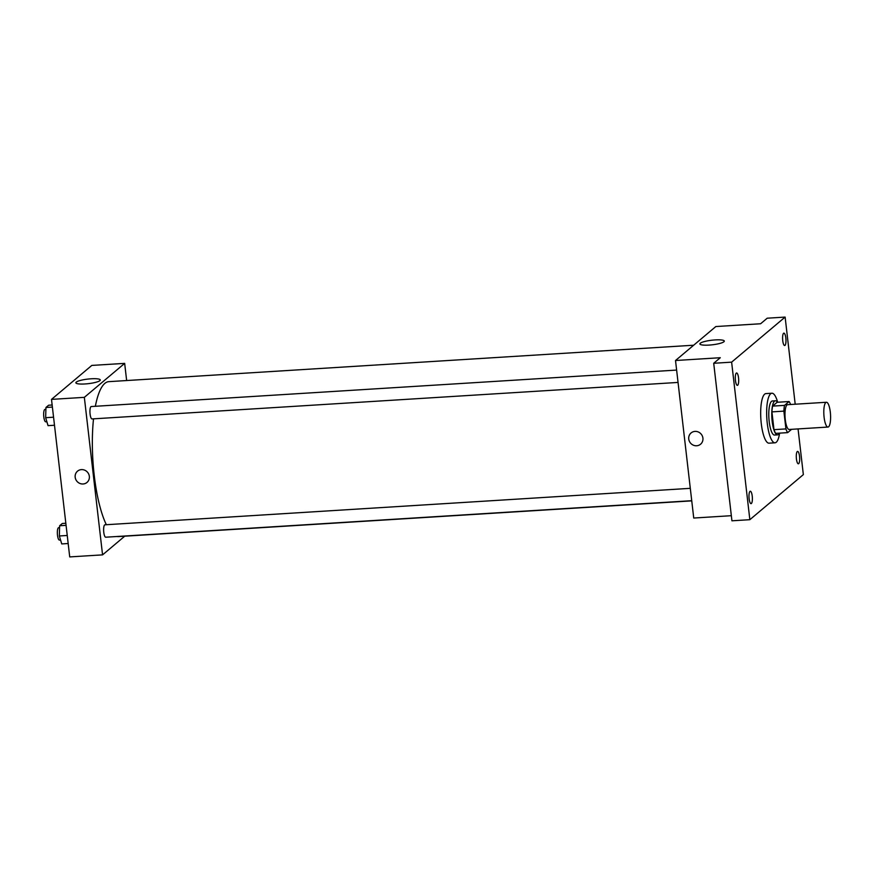 <?xml version="1.0" encoding="UTF-8"?>
<svg xmlns="http://www.w3.org/2000/svg" width="874" height="874" viewBox="0 0 874 874"><rect width="100%" height="100%" fill="white"/><g stroke="black" fill="none" stroke-linecap="round" stroke-linejoin="round"><path stroke-width="1.31" d="M830.3 412.047A12.422 3.321 -93.6 0 1 827.973 427.058A12.422 3.321 -93.6 0 1 823.887 414.877A12.422 3.321 -93.6 0 1 826.422 402.269A12.422 3.321 -93.6 0 1 830.3 412.047M827.973 427.058L789.156 429.473A12.422 3.321 -93.6 0 1 785.071 417.291A12.422 3.321 -93.6 0 1 787.616 404.684L826.422 402.269M787.682 432.63L775.741 433.373A16.682 4.457 -93.6 0 1 773.982 429.658L771.928 411.883A16.682 4.457 -93.6 0 1 772.594 406.115L777.139 402.28L789.08 401.537L784.535 405.372A16.682 4.457 -93.6 0 0 783.869 411.13L785.923 428.916A16.682 4.457 -93.6 0 0 787.682 432.63L791.615 429.32M789.08 401.537A16.682 4.457 -93.6 0 1 790.588 404.509M777.401 402.258A17.076 4.567 86.4 0 0 775.38 400.784A17.076 4.567 86.4 0 0 771.884 418.111A17.076 4.567 86.4 0 0 777.499 434.87A17.076 4.567 86.4 0 0 778.373 434.487A17.076 4.567 86.4 0 0 779.335 433.154M777.499 434.87L774.517 435.055A17.076 4.567 -93.6 0 1 768.901 418.296A17.076 4.567 -93.6 0 1 772.398 400.969L775.38 400.784M772.594 406.115L784.535 405.372M773.982 429.658L785.923 428.916M771.928 411.883L783.869 411.13M779.608 433.133A24.833 6.642 -93.6 0 1 774.998 442.801A24.833 6.642 -93.6 0 1 766.826 418.428A24.833 6.642 -93.6 0 1 771.917 393.224A24.833 6.642 -93.6 0 1 777.674 402.248M774.998 442.801L769.033 443.173A24.833 6.642 -93.6 0 1 760.85 418.799A24.833 6.642 -93.6 0 1 765.941 393.595L771.917 393.224M736.29 373.111A6.205 1.661 -93.6 0 1 736.607 372.979A6.205 1.661 -93.6 0 1 738.65 379.076A6.205 1.661 -93.6 0 1 737.383 385.368A6.205 1.661 -93.6 0 1 735.384 379.884A6.205 1.661 -93.6 0 1 736.29 373.111M783.596 333.267A6.205 1.661 -93.6 0 1 783.902 333.136A6.205 1.661 -93.6 0 1 785.944 339.221A6.205 1.661 -93.6 0 1 784.677 345.525A6.205 1.661 -93.6 0 1 782.678 340.041A6.205 1.661 -93.6 0 1 783.596 333.267M797.274 451.541A6.205 1.661 -93.6 0 1 797.591 451.399A6.205 1.661 -93.6 0 1 799.634 457.495A6.205 1.661 -93.6 0 1 798.366 463.799A6.205 1.661 -93.6 0 1 796.367 458.304A6.205 1.661 -93.6 0 1 797.274 451.541M749.979 491.385A6.205 1.661 -93.6 0 1 750.296 491.243A6.205 1.661 -93.6 0 1 752.339 497.339A6.205 1.661 -93.6 0 1 751.061 503.642A6.205 1.661 -93.6 0 1 749.062 498.147A6.205 1.661 -93.6 0 1 749.979 491.385M795.198 404.214L785.125 317.087L731.625 362.153L749.848 519.691L803.348 474.615L798.06 428.926M785.125 317.087L767.208 318.202L760.62 323.751L715.828 326.548L675.515 360.514L720.296 357.717L713.708 363.278L731.931 520.806L749.848 519.691M675.515 360.514L693.738 518.042L731.341 515.693M713.708 363.278L731.625 362.153M715.161 339.92A12.28 2.305 173.4 0 1 724.295 341.089A12.28 2.305 173.4 0 1 712.354 344.793A12.28 2.305 173.4 0 1 699.888 343.919A12.28 2.305 173.4 0 1 715.161 339.92M702.914 438.136A7.374 6.97 49.9 0 1 690.493 443.063A7.374 6.97 49.9 0 1 698.359 431.996A7.374 6.97 49.9 0 1 702.914 438.136M700.566 444.221A7.374 6.97 49.9 0 1 690.493 443.063A7.374 6.97 49.9 0 1 691.072 432.936M691.749 500.868L118.438 536.581A77.611 20.758 -93.6 0 1 117.04 536.494M106.344 524.717A77.611 20.758 -93.6 0 1 93.518 418.843M95.353 406.29A77.611 20.758 -93.6 0 1 108.791 381.654L693.661 345.219M691.727 500.693L105.71 537.204A6.205 1.661 -93.6 0 1 103.667 531.108A6.205 1.661 -93.6 0 1 104.935 524.804L690.296 488.337M678.049 382.43L92.021 418.93A6.205 1.661 -93.6 0 1 89.978 412.845A6.205 1.661 -93.6 0 1 91.246 406.541L676.618 370.073M126.643 380.54L124.665 363.376L84.341 397.342L102.564 554.87L124.731 536.188M124.665 363.376L91.814 365.419L51.5 399.385L69.723 556.913L102.564 554.87M51.5 399.385L84.341 397.342M91.147 378.792A12.28 2.305 173.4 0 1 100.281 379.972A12.28 2.305 173.4 0 1 88.34 383.664A12.28 2.305 173.4 0 1 75.874 382.79A12.28 2.305 173.4 0 1 91.147 378.792M89.345 476.363A7.374 6.97 49.9 0 1 76.934 481.29A7.374 6.97 49.9 0 1 84.789 470.212A7.374 6.97 49.9 0 1 89.345 476.363M87.007 482.437A7.374 6.97 49.9 0 1 76.934 481.29A7.374 6.97 49.9 0 1 77.513 471.162M52.145 405.001L48.638 405.219L45.951 407.481L45.656 417.696L48.048 425.649L54.494 425.256M45.656 417.696L53.554 417.204M45.951 407.481L52.385 407.076M46.879 421.749L45.743 421.814A6.205 1.661 -93.6 0 1 43.7 415.729A6.205 1.661 -93.6 0 1 44.967 409.425L45.896 409.371M65.834 523.264L62.316 523.482L59.629 525.744L59.345 535.97L61.737 543.923L68.172 543.519M59.345 535.97L67.243 535.478M59.629 525.744L66.074 525.34M60.557 540.012L59.432 540.088A6.205 1.661 -93.6 0 1 57.389 533.992A6.205 1.661 -93.6 0 1 58.656 527.688L59.574 527.634"/></g></svg>
